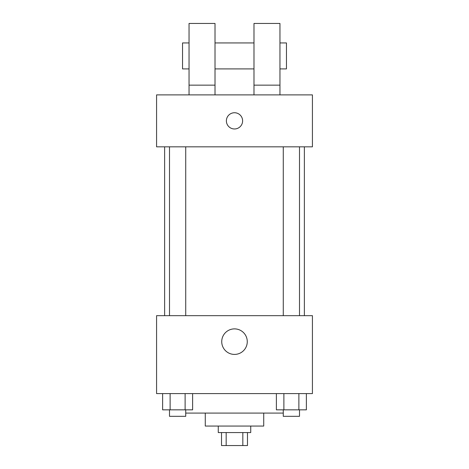 <?xml version="1.0" encoding="UTF-8"?>
<svg xmlns="http://www.w3.org/2000/svg" width="469" height="469" viewBox="0 0 469 469"><rect width="100%" height="100%" fill="white"/><g stroke="black" fill="none" stroke-linecap="round" stroke-linejoin="round"><path stroke-width="0.7" d="M242.831 432.565L242.831 445.55L221.515 445.55L221.515 432.565M242.831 445.55L247.485 445.55L247.485 432.565M250.733 426.069L250.733 432.565L218.267 432.565L218.267 426.069M226.169 432.565L226.169 445.55M263.725 413.083L263.725 426.069L205.275 426.069L205.275 413.083M283.27 413.083L185.73 413.083M312.424 393.597L156.576 393.597L156.576 315.672L312.424 315.672L312.424 393.597M247.269 341.649A12.769 12.769 0 0 1 228.116 352.706A12.769 12.769 0 0 1 228.116 330.592A12.769 12.769 0 0 1 247.269 341.649M304.375 146.832L304.375 315.672M283.27 315.672L283.27 146.832M185.73 146.832L185.73 315.672M312.424 146.832L156.576 146.832L156.576 94.885L312.424 94.885L312.424 146.832M234.5 112.742A8.12 8.12 0 0 1 241.529 124.918A8.12 8.12 0 0 1 227.471 124.918A8.12 8.12 0 0 1 234.5 112.742M189.042 94.885L189.042 23.45L215.019 23.45L215.019 94.885M215.019 68.908L253.981 68.908M253.981 94.885L253.981 23.45L279.958 23.45L279.958 94.885M279.958 68.908L286.453 68.908L286.453 42.931L279.958 42.931M189.042 42.931L182.547 42.931L182.547 68.908L189.042 68.908M189.042 85.141L215.019 85.141M253.981 85.141L279.958 85.141M306.38 393.597L306.38 409.836L276.388 409.836L276.388 393.597M298.882 393.597L298.882 409.836M283.886 393.597L283.886 409.836M299.503 409.836L299.503 416.325L283.27 416.325L283.27 409.836M192.612 393.597L192.612 409.836L162.62 409.836L162.62 393.597M185.114 393.597L185.114 409.836M170.118 393.597L170.118 409.836M185.73 409.836L185.73 416.325L169.497 416.325L169.497 409.836M164.625 146.832L164.625 315.672M299.503 315.672L299.503 146.832M169.497 146.832L169.497 315.672M215.019 42.931L253.981 42.931"/></g></svg>
